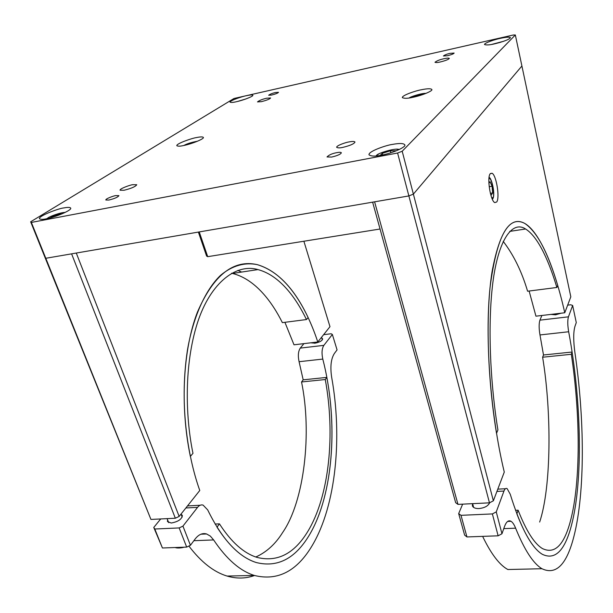 <?xml version="1.0" encoding="UTF-8"?>
<svg xmlns="http://www.w3.org/2000/svg" width="613" height="613" viewBox="0 0 613 613"><rect width="100%" height="100%" fill="white"/><g stroke="black" fill="none" stroke-linecap="round" stroke-linejoin="round"><path stroke-width="0.92" d="M500.185 38.381C496.231 39.109 484.324 42.818 484.515 44.527C486.415 45.255 489.787 45.017 494.645 43.822C504.254 41.408 509.51 39.355 510.43 37.654C509.579 36.834 506.162 37.079 500.185 38.381M115.803 195.593C114.056 195.67 105.306 198.819 105.827 199.999L108.899 200.045C114.7 198.589 118.041 197.118 118.907 195.639L115.803 195.593M336.683 152.668C332.2 153.511 328.974 154.936 327.013 156.951L331.656 157.066C337.525 155.656 340.759 154.223 341.357 152.775C340.912 152.193 339.357 152.162 336.683 152.668M450.134 53.339C447.023 54.005 444.777 54.894 443.414 55.998L447.406 55.729C451.482 54.703 453.727 53.814 454.141 53.07L450.134 53.339M275.543 92.517C272.448 93.199 270.157 94.111 268.67 95.245L271.613 95.053C275.681 93.996 277.98 93.084 278.501 92.31L275.543 92.517M266.709 98.218C262.563 99.13 259.491 100.363 257.491 101.904L261.36 101.666C266.816 100.256 269.896 99.03 270.609 97.973L266.709 98.218M132.676 184.705C130.423 184.835 119.435 188.75 120.056 190.222L124.071 190.26C131.435 188.406 135.657 186.559 136.745 184.728L132.676 184.705M348.92 141.948C346.169 142.262 336.246 145.588 336.675 147.319C337.801 148.032 339.809 148.062 342.69 147.411C350.13 145.61 354.23 143.817 354.988 142.032C354.414 141.304 352.391 141.281 348.92 141.948M443.996 58.71C439.827 59.599 436.824 60.794 434.985 62.296C435.966 62.702 437.728 62.595 440.272 61.974C445.751 60.595 448.762 59.4 449.314 58.381C448.869 57.928 447.099 58.043 443.996 58.71M196.198 137.626C192.505 138.04 176.092 143.641 176.812 145.702C178.015 146.384 180.352 146.308 183.808 145.488C192.229 143.817 204.742 138.63 203.324 137.389C202.681 136.676 200.305 136.76 196.198 137.626M421.131 89.805C416.664 90.486 401.898 95.245 402.335 97.605C404.289 98.609 407.798 98.509 412.855 97.314C421.821 95.559 433.222 90.793 431.813 89.49C430.862 88.425 427.307 88.533 421.131 89.805M392.251 144.446C386.834 145.051 368.191 151.265 369.003 154.821C371.332 156.392 375.424 156.522 381.294 155.212C392.397 153.296 406.695 146.875 404.779 144.798C403.576 143.227 399.4 143.105 392.251 144.446M63.852 207.937C59.898 208.014 38.106 215.975 39.47 218.726C40.604 219.538 42.81 219.584 46.098 218.856C56.013 217.094 72.503 209.891 70.633 208.037C69.951 207.217 67.698 207.179 63.852 207.937M246.227 95.728C242.97 96.21 229.599 100.624 230.036 102.149C231.147 102.639 233.308 102.486 236.526 101.689C243.667 100.164 253.92 96.103 252.801 95.253C252.242 94.709 250.05 94.869 246.227 95.728M515.334 34.964L402.197 151.242L397.599 153.02L31.363 222.427L30.65 221.791L233.997 98.486L513.311 35.002L515.334 34.964L521.908 65.997L413.384 194.114L408.871 195.93L397.599 153.02M402.197 151.242L413.384 194.114L408.871 195.93L45.799 258.28L45.04 257.521L30.65 221.791M31.363 222.427L45.799 258.28L45.04 257.521L150.936 519.426L175.349 518.23L71.598 253.851L45.799 258.28L150.936 519.426M303.879 241.231L329.978 326.675L317.802 341.985C308.814 314.913 290.01 274.256 257.314 264.655C245.238 262.134 232.45 265.329 220.511 275.383C204.865 290.378 192.896 318.247 187.44 350.1C178.689 407.515 189.065 460.708 199.777 490.477L179.157 516.422L76.28 253.046M317.802 341.985L294.01 344.805L284.907 322.308M241.629 272.065L237.836 270.425L241.629 272.065M175.349 518.23L179.157 516.422M489.465 502.836L457.972 504.376L374.604 201.815L408.871 195.93L489.465 502.836L493.365 500.806L504.277 472.079C490.438 414.886 484.737 338.177 490.071 287.183C496.852 235.852 508.461 214.627 524.897 223.5C539.923 232.365 554.773 268.103 564.765 312.768L570.818 296.815L521.908 65.997L413.384 194.114L493.365 500.806M372.627 202.152L455.658 502.683L457.972 504.376M529.126 291.022L535.938 316.178L564.765 312.768M496.714 201.984L494.76 202.604C490.477 200.849 486.783 177.67 490.185 173.763L492.07 173.249C496.346 175.149 499.986 197.738 496.714 201.984M254.51 575.507C245.775 578.68 236.641 578.864 227.101 576.067C213.814 572.067 201.079 562.06 188.881 546.037M213.631 539.93C226.488 559.11 240.035 570.941 254.28 575.431C277.75 581.247 297.129 571.17 312.415 545.202C336.085 505.173 342.491 437.261 331.656 377.24C330.085 366.72 330.989 358.797 334.376 353.479L337.066 349.893L332.353 334.46L323.856 345.357C321.871 348.544 321.519 353.119 322.79 359.072C338.476 419.468 334.054 494.208 309.098 535.448C295.037 558.78 277.413 567.807 256.219 562.519C238.219 556.78 222.044 539.241 207.692 509.901L203.072 505.089C201.079 504.53 199.248 505.281 197.578 507.349L182.942 526.123L190.428 545.286L195.187 538.942C198.704 534.452 202.505 532.789 206.596 533.969L210.328 536.099L213.631 539.93L193.877 540.697M160.706 518.943L153.763 527.448L162.43 547.984L186.681 547.102L190.428 545.286M303.925 343.632L300.263 348.107C298.209 351.303 297.818 355.831 299.083 361.708L303.174 379.838L301.535 381.968C312.025 432.257 304.569 500.905 282.616 532.551C275.467 544.03 266.525 552.175 255.805 557.002M181.126 514.315L182.337 515.41C181.938 519.173 178.245 521.717 171.265 523.019L167.472 521.586L167.587 519.901M153.763 527.448L154.798 529.019L179.157 527.931L182.942 526.123M321.848 338.146L322.63 338.82C322.254 340.797 319.641 342.269 314.806 343.226L311.419 342.744M332.353 334.46L331.135 333.756L323.626 334.667M162.43 547.984L154.798 529.019M179.157 527.931L186.681 547.102M541.961 568.726C556.129 575.423 566.818 564.512 574.013 536C585.193 492.147 584.664 418.25 574.841 352.115C573.308 340.529 573.347 331.94 574.963 326.331L576.281 322.584L572.649 305.458L568.443 316.829C567.5 320.193 567.569 325.166 568.665 331.756C581.293 398.68 583.361 480.01 571.508 525.157C564.841 550.735 555.11 560.451 542.313 554.298C531.341 547.654 520.644 527.617 510.223 494.201L507.15 488.645C505.917 487.956 504.859 488.76 503.97 491.044L496.262 511.893L501.963 533.762L504.453 526.682C506.3 521.678 508.491 519.885 511.027 521.303C512.66 522.33 514.192 524.621 515.617 528.176C524.49 550.03 533.272 563.546 541.961 568.726L507.848 569.515C499.61 565.063 491.297 554.213 482.914 536.965M462.646 504.147L458.677 513.602L464.631 535.141L466.945 536.942L498.124 535.808L501.963 533.762M541.892 315.473L539.923 320.155C538.858 323.518 538.881 328.453 539.984 334.943L543.493 354.981L542.62 357.226C551.815 412.695 551.256 487.465 539.662 522.046M489.641 502.744C488.163 505.993 484.607 507.932 478.991 508.56C475.305 508.621 473.09 507.694 472.355 505.763L472.615 503.656L473.642 507.426M458.677 513.602L460.991 515.326L492.377 513.924L496.262 511.893M561.01 313.212L555.562 314.829L550.941 314.4M572.649 305.458L570.665 304.768L567.661 305.128M466.945 536.942L460.991 515.326M492.377 513.924L498.124 535.808M380.045 229.009L207.715 256.671L206.589 256.035L198.374 232.082M199.24 231.929L207.715 256.671M231.545 273.252L232.465 273.452C255.376 279.122 272.195 302.155 282.371 322.637L306.454 319.549C296.516 298.822 280.164 275.467 257.966 269.59C235.292 262.962 208.619 284.256 196.198 326.905C183.747 369.44 185.954 419.698 192.972 453.321L190.352 456.409C179.854 406.051 183.072 349.295 197.378 312.239C213.477 275.061 233.453 259.199 257.314 264.655C277.428 270.762 294.37 288.401 308.132 317.572L306.454 319.549M326.829 377.393L325.258 379.531C335.388 434.058 329.388 496.055 307.757 531.525C294.194 553.838 277.252 562.458 256.947 557.378C243.698 553.232 231.201 542.061 219.439 523.847L217.01 527.165C229.293 546.39 242.357 558.175 256.219 562.519C277.413 567.807 295.037 558.78 309.098 535.448C331.518 498.361 337.533 433.866 326.829 377.393L303.174 379.838M215.125 524.046L219.439 523.847M325.258 379.531L301.535 381.968M503.181 241.353C513.617 254.916 521.755 271.536 527.594 291.221L556.865 287.474C549.869 264.119 538.988 237.262 525.571 228.994C511.84 219.86 497.151 241.2 492.216 288.118C487.258 334.913 491.618 391.784 497.909 429.951L496.515 433.33C487.097 376.083 485.634 312.193 492.04 271.789C499.534 231.515 510.483 215.416 524.897 223.5C537.088 231.89 548.022 252.533 557.715 285.42L556.865 287.474M572.09 352.023L571.324 354.283C580.419 414.449 580.802 481.994 570.496 520.789C564.044 545.241 554.681 554.497 542.428 548.558C534.367 543.731 526.26 530.95 518.115 510.208L516.859 513.87C525.387 535.777 533.869 549.256 542.313 554.298C555.102 560.451 564.834 550.735 571.508 525.157C582.166 484.569 581.63 414.334 572.09 352.023L543.493 354.981M515.541 510.322L518.115 510.208M571.324 354.283L542.62 357.226M61.821 213.945L60.327 213.814L53.185 216.044L50.12 217.937M60.58 214.458L60.327 213.814M53.546 216.956L53.185 216.044M395.469 151.15L395.868 150.744L390.297 150.806L382.267 153.342L380.144 155.418M390.826 152.79L390.297 150.806M382.696 154.936L382.267 153.342M500.53 42.289L495.197 43.699M194.643 142.331L186.904 144.76M422.939 94.517L419.683 94.747L412.434 97.406M419.874 95.513L419.683 94.747M413.216 97.237L413.101 96.793M490.431 193.555L491.166 195.179L492.645 192.942L492.078 186.237L490.032 181.693L488.906 183.341M489.197 186.727L492.078 186.237M492.645 192.942L490.377 193.325M197.578 507.349L185.869 507.97M322.79 359.072L299.083 361.708M300.263 348.107L323.856 345.357M503.771 528.636L515.617 528.176M503.97 491.044L496.936 491.419M568.665 331.756L539.984 334.943M539.923 320.155L568.443 316.829M46.803 218.718L47.944 217.914C49.101 216.772 60.358 212.343 65.093 212.45M237.675 101.421L246.081 98.885M376.313 155.947L376.757 155.395C375.861 153.878 396.358 147.327 399.025 149.626M491.787 44.404L503.863 41.217M183.839 145.488C186.758 143.81 191.317 142.377 197.524 141.205M409.193 97.98C409.974 96.839 422.02 93 425.989 93.375M488.929 178.82C491.526 175.418 495.373 197.907 492.722 197.562L491.856 198.091M492.07 173.249L490.354 173.556M227.101 576.067L254.28 575.431M200.949 534.207L206.596 533.969M187.501 505.932L200.16 505.242M507.641 521.448L511.027 521.303M497.794 489.151L505.403 488.737M257.966 269.59L232.465 273.452M525.571 228.994L509.702 231.4M64.013 212.496L65.216 212.397M376.328 155.51L378.734 154.024M396.19 149.212L399.561 149.365M409.116 97.988L409.813 97.605M425.399 93.368L426.05 93.345M492.415 199.409L492.691 198.934C495.679 194.857 491.657 177.663 489.074 177.387M183.785 547.21C183.892 547.463 177.931 548.65 175.149 547.524M182.207 517.088L181.027 514.069M168.69 522.682L167.088 518.629M322.377 339.832L321.572 337.25M311.979 343.073L311.856 342.69M490.906 536.068L480.194 536.459M489.373 503.434L489.22 502.844"/></g></svg>

